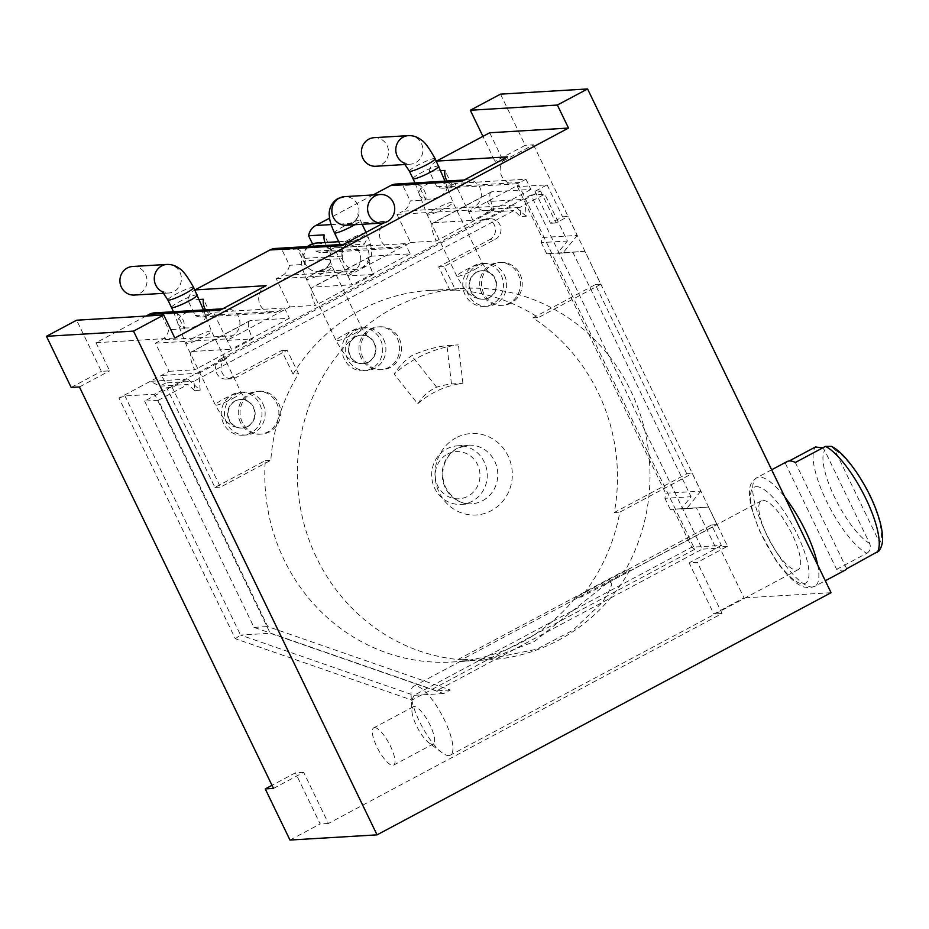 <?xml version="1.0" encoding="UTF-8"?>
<svg xmlns="http://www.w3.org/2000/svg" width="929" height="929" viewBox="0 0 929 929"><rect width="100%" height="100%" fill="white"/><g stroke="black" fill="none" stroke-linecap="round" stroke-linejoin="round"><path stroke-width="0.7" stroke-dasharray="4.64 3.48" d="M489.676 132.766L503.274 160.891L495.029 161.391L482.929 136.366M146.004 316.057L96.012 342.72L174.838 338.017M399.18 246.835L328.158 251.074L334.185 247.857L347.783 275.983L373.446 274.45A20.043 5.899 61.9 0 1 370.427 256.381A20.043 5.899 61.9 0 1 371.217 256.172L410.165 253.849L405.218 243.619L399.18 246.835A14.318 13.563 -93.4 0 1 393.85 248.345A14.318 13.563 -93.4 0 1 379.915 237.754A14.318 13.563 -93.4 0 1 386.824 221.265L383.874 222.844M373.121 194.927L329.598 218.141M96.012 342.72L109.61 370.845L101.366 371.345L76.642 320.203M500.499 94.143L525.222 145.284L495.029 161.391M503.274 160.891L533.467 144.796L525.222 145.284M250.458 320.575A20.043 5.899 -118.1 0 0 249.68 320.784L191.711 351.696A20.043 5.899 -118.1 0 1 192.489 351.487L250.458 320.575L289.407 318.252L284.46 308.022L278.421 311.238L207.399 315.477A14.318 13.563 -93.4 0 1 202.069 316.986A14.318 13.563 -93.4 0 1 195.264 315.523L187.844 300.183A14.318 13.563 -93.4 0 1 194.858 290.011M275.228 248.473A14.318 13.563 -93.4 0 1 282.033 249.947L289.453 265.288A14.318 13.563 -93.4 0 1 282.265 275.553L353.299 271.314A14.318 13.563 86.6 0 0 360.197 254.825A14.318 13.563 86.6 0 0 346.262 244.234A14.318 13.563 86.6 0 0 340.931 245.744M207.399 315.477L213.438 312.26L227.036 340.386L289.825 306.895L276.227 278.77L282.265 275.553M425.796 199.956L418.375 184.604A14.318 13.563 -93.4 0 1 425.796 199.956L410.212 200.885A14.318 13.563 -93.4 0 1 403.023 211.15L474.057 206.912A14.318 13.563 86.6 0 0 480.955 190.422A14.318 13.563 86.6 0 0 467.02 179.831A14.318 13.563 86.6 0 0 461.69 181.341M347.783 275.983L410.583 242.492L396.985 214.367L403.023 211.15M328.158 251.074A14.318 13.563 -93.4 0 1 322.827 252.583A14.318 13.563 -93.4 0 1 316.023 251.12L312.481 243.804M395.986 184.07A14.318 13.563 -93.4 0 1 402.791 185.545L410.212 200.885M79.418 386.952L109.61 370.845M154.469 312.876A14.318 13.563 -93.4 0 1 161.274 314.35L168.695 329.69A14.318 13.563 -93.4 0 1 161.507 339.956L232.54 335.717A14.318 13.563 86.6 0 0 239.438 319.228A14.318 13.563 86.6 0 0 225.503 308.637A14.318 13.563 86.6 0 0 220.173 310.147M491.975 191.769A20.043 5.899 -118.1 0 0 491.186 191.978L433.228 222.89A20.043 5.899 -118.1 0 1 434.006 222.681L491.975 191.769L530.923 189.446L525.977 179.216L454.943 183.454L468.541 211.58L518.661 184.859L694.811 549.248L411.942 700.106L235.304 638.711L118.958 398.03L169.066 371.298L155.468 343.173L161.507 339.956M454.943 183.454L448.904 186.671A14.318 13.563 86.6 0 1 443.586 188.181L514.608 183.942A14.318 13.563 -93.4 0 1 500.673 173.351A14.318 13.563 -93.4 0 1 507.582 156.862M436.375 161.205A14.318 13.563 86.6 0 0 429.361 171.366L436.781 186.717A14.318 13.563 86.6 0 0 443.586 188.181M533.467 144.796L727.546 546.264L697.354 562.359L689.109 562.858L719.29 546.751L744.013 597.893L713.832 613.999L689.109 562.858M273.498 788.419L303.69 772.313L328.413 823.466L722.077 613.5L697.354 562.359M195.264 315.523L210.848 314.594L203.428 299.243M187.844 300.183L199.352 299.486M278.421 311.238A14.318 13.563 -93.4 0 1 273.103 312.748A14.318 13.563 -93.4 0 1 259.168 302.157A14.318 13.563 -93.4 0 1 266.066 285.667M205.634 309.821A14.318 13.563 86.6 0 0 210.848 314.594M289.407 318.252L231.449 349.165L226.502 338.934L232.54 335.717M176.858 313.421A14.318 13.563 -93.4 0 1 184.279 328.761L176.858 313.421L161.274 314.35M184.279 328.761L168.695 329.69M155.468 343.173L226.502 338.934M191.711 351.696A20.043 5.899 -118.1 0 0 194.73 369.777L252.688 338.864A20.043 5.899 -118.1 0 1 249.68 320.784M192.489 351.487L231.449 349.165M169.066 371.298L194.73 369.777M227.036 340.386L252.688 338.864M284.46 308.022L213.438 312.26M518.661 184.859L517.418 186.648L547.111 184.871L535.034 191.316L540.539 190.991L524.908 199.317L487.33 201.558L491.882 209.048L519.996 207.376L520.704 216.643L513.992 210.581L492.324 222.136A10.742 10.173 -93.4 0 1 489.966 239.473L495.471 239.148A10.742 10.173 86.6 0 0 490.198 218.838A10.742 10.173 86.6 0 0 486.192 219.964L513.9 205.193L476.322 207.434L485.89 212.253L513.992 210.581M187.855 379.078L150.277 381.32L159.846 386.15L187.948 384.467L158.348 400.26L267.749 626.564L450.31 690.015L443.667 693.557L270.234 633.276L154.655 394.186L166.732 387.741L172.225 387.416L187.855 379.078L200.165 390.215L194.66 390.54L193.952 381.262L215.621 369.707A10.742 10.173 -93.4 0 1 221.067 358.768L226.571 358.431A10.742 10.173 86.6 0 0 231.844 378.742A10.742 10.173 86.6 0 0 235.838 377.615L287.166 350.245L298.546 373.783A186.148 176.313 86.6 0 0 270.803 460.285L220.44 487.144L172.225 387.416M118.958 398.03L124.962 395.951L154.655 394.186M410.583 242.492L436.247 240.959L494.205 210.047L468.541 211.58M373.446 274.45L315.488 305.374A20.043 5.899 61.9 0 1 312.469 287.293A20.043 5.899 61.9 0 1 313.247 287.084L352.207 284.762L347.26 274.531L353.299 271.314M289.825 306.895L315.488 305.374M200.165 390.215L198.864 373.214L161.286 375.455L165.85 382.945L193.952 381.262M198.864 373.214L226.571 358.431M221.067 358.768L480.699 220.301L486.192 219.964M524.908 199.317L526.209 216.318L520.704 216.643M231.844 378.742L226.351 379.067A10.742 10.173 -93.4 0 0 230.346 377.94L281.661 350.57L293.041 374.12L298.546 373.783M226.351 379.067A10.742 10.173 -93.4 0 1 215.621 369.707L492.324 222.136A10.742 10.173 -93.4 0 0 484.694 219.163L490.198 218.838M194.66 390.54L187.948 384.467M694.811 549.248L691.71 547.204L721.415 545.428L711.521 524.966L575.666 597.428A186.148 176.313 86.6 0 1 521.471 642.415A186.148 176.313 86.6 0 1 452.214 662.005A186.148 176.313 86.6 0 1 265.299 460.61L214.936 487.47L166.732 387.741M721.415 545.428L715.98 548.319L696.413 507.861L681.05 509.057L691.037 496.736L572.798 252.142L557.435 253.35L567.422 241.029L544.766 194.161L519.996 207.376M686.798 473.825L595.326 284.599L532.886 317.904A186.148 176.313 86.6 0 1 614.313 512.494L686.798 473.825L692.302 473.5L700.826 491.127L665.629 493.229L664.909 498.292L677.287 497.561L531.028 194.985L544.766 194.161M535.034 191.316L550.491 223.274L562.568 216.84L568.06 216.503L577.199 235.42L542.013 237.51L541.293 242.585L567.422 241.029M293.041 374.12A186.148 176.313 86.6 0 1 360.777 309.984A186.148 176.313 86.6 0 1 430.034 290.382A186.148 176.313 86.6 0 1 450.031 290.394L438.651 266.844L489.966 239.473M481.954 293.599A21.483 20.345 -93.4 0 1 498.792 262.501A21.483 20.345 -93.4 0 1 518.185 274.276A21.483 20.345 -93.4 0 1 501.346 305.374A21.483 20.345 -93.4 0 1 481.954 293.599M361.207 358.002A21.483 20.345 -93.4 0 1 378.033 326.903A21.483 20.345 -93.4 0 1 397.426 338.679A21.483 20.345 -93.4 0 1 380.6 369.777A21.483 20.345 -93.4 0 1 361.207 358.002M240.448 422.405A21.483 20.345 -93.4 0 1 257.275 391.306A21.483 20.345 -93.4 0 1 276.668 403.081A21.483 20.345 -93.4 0 1 259.841 434.191A21.483 20.345 -93.4 0 1 240.448 422.405M265.299 460.61L270.803 460.285M482.894 660.182L461.144 660.949L469.191 660.995L495.169 656.815L534.094 641.66L607.578 582.855L609.656 582.146C613.57 582.413 611.027 589.288 602.015 602.747L572.636 630.431L536.66 649.255L482.894 660.182L489.328 659.799A186.148 176.313 -93.4 0 1 462.572 659.242L629.897 570A186.148 176.313 -93.4 0 1 489.328 659.799M462.572 659.242L457.985 659.52A186.148 176.313 -93.4 0 1 300.555 508.593A186.148 176.313 -93.4 0 1 393.315 308.045A186.148 176.313 -93.4 0 1 462.572 288.443A186.148 176.313 -93.4 0 1 624.091 378.161A186.148 176.313 -93.4 0 1 625.31 570.278L629.897 570M281.661 350.57L287.166 350.245M547.111 184.871L562.568 216.84M480.699 220.301A10.742 10.173 -93.4 0 1 484.694 219.163M531.028 194.985L144.599 401.073L158.348 400.26M144.599 401.073L254 627.377L436.56 690.828L702.231 549.144L677.287 497.561L691.037 496.736M504.435 275.1A21.483 20.345 -93.4 0 1 487.609 306.198A21.483 20.345 -93.4 0 1 468.216 294.423A21.483 20.345 -93.4 0 1 485.043 263.325A21.483 20.345 -93.4 0 1 504.435 275.1M383.677 339.503A21.483 20.345 -93.4 0 1 366.85 370.601A21.483 20.345 -93.4 0 1 347.458 358.826A21.483 20.345 -93.4 0 1 364.284 327.728A21.483 20.345 -93.4 0 1 383.677 339.503M262.93 403.906A21.483 20.345 -93.4 0 1 246.092 435.004A21.483 20.345 -93.4 0 1 226.699 423.229A21.483 20.345 -93.4 0 1 243.537 392.131A21.483 20.345 -93.4 0 1 262.93 403.906M715.98 548.319L702.231 549.144M700.826 491.127L686.543 508.732L708.502 507.013L670.285 509.417L696.413 507.861M595.326 284.599L600.819 284.274L584.887 251.306L546.67 253.71L572.798 252.142M686.543 508.732L681.05 509.057M670.285 509.417L664.909 498.292M546.67 253.71L541.293 242.585M549.689 253.408L665.629 493.229M517.418 186.648L542.013 237.51M673.304 509.115L691.71 547.204L413.974 695.322L443.667 693.557M708.502 507.013L717.025 524.641L581.171 597.092A186.148 176.313 86.6 0 0 619.806 512.158L692.302 473.5M711.521 524.966L717.025 524.641M614.313 512.494L619.806 512.158M575.666 597.428L581.171 597.092M532.886 317.904L538.39 317.567A186.148 176.313 86.6 0 0 455.535 290.069L444.143 266.518L495.471 239.148M450.031 290.394L455.535 290.069M600.819 284.274L538.39 317.567M540.539 190.991L555.995 222.948L568.06 216.503M584.887 251.306L562.928 253.025L577.199 235.42M526.209 216.318L513.9 205.193M491.882 209.048L485.89 212.253M165.85 382.945L159.846 386.15M214.936 487.47L220.44 487.144M438.651 266.844L444.143 266.518M562.928 253.025L557.435 253.35M550.491 223.274L555.995 222.948M457.985 659.52L625.31 570.278M417.736 403.801C422.637 396.207 428.943 390.668 436.653 387.207A91.634 86.803 -93.4 0 1 451.471 383.956L462.921 383.271A91.634 86.803 -93.4 0 0 417.736 403.801L394.14 374.073C399.005 366.583 404.847 360.475 411.675 355.737A130.304 123.418 -93.4 0 1 446.93 345.565L458.392 344.88A130.304 123.418 86.6 0 0 394.14 374.073M462.921 383.271L458.392 344.88M472.129 501.312A29.356 27.8 -93.4 0 1 461.202 504.401A29.356 27.8 -93.4 0 1 432.635 482.697A29.356 27.8 -93.4 0 1 446.779 448.893A29.356 27.8 -93.4 0 1 457.707 445.804A29.356 27.8 -93.4 0 1 486.273 467.519A29.356 27.8 -93.4 0 1 472.129 501.312M447.418 454.118A23.631 22.377 -93.4 0 1 477.541 464.593A23.631 22.377 -93.4 0 1 467.821 496.307A23.631 22.377 -93.4 0 1 437.698 485.844A23.631 22.377 -93.4 0 1 447.418 454.118M436.653 387.207L411.675 355.737M451.471 383.956L446.93 345.565M762.906 500.417A39.018 11.473 61.9 0 1 791.078 532.178A39.018 11.473 61.9 0 1 798.104 569.686A39.018 11.473 61.9 0 1 796.583 570.092A39.018 11.473 61.9 0 1 768.411 538.332A39.018 11.473 61.9 0 1 761.385 500.824A39.018 11.473 61.9 0 1 762.906 500.417M442.111 752.745A39.018 11.473 -118.1 0 1 411.036 694.474A39.018 11.473 -118.1 0 1 413.602 686.31A39.018 11.473 -118.1 0 1 415.124 685.892A39.018 11.473 61.9 0 1 443.296 717.652A39.018 11.473 61.9 0 1 450.321 755.161A39.018 11.473 61.9 0 1 448.812 755.579A39.018 11.473 -118.1 0 1 442.111 752.745L428.745 742.712A21.123 6.213 -118.1 0 0 432.368 744.245A21.123 6.213 61.9 0 0 433.193 744.013A21.123 6.213 61.9 0 0 429.384 723.714A21.123 6.213 61.9 0 0 414.137 706.528A21.123 6.213 -118.1 0 0 413.312 706.748A21.123 6.213 -118.1 0 0 411.919 711.173A21.123 6.213 -118.1 0 0 428.745 742.712M374.55 727.639A21.123 6.213 61.9 0 1 389.797 744.826A21.123 6.213 61.9 0 1 393.606 765.136A21.123 6.213 61.9 0 1 392.781 765.357A21.123 6.213 -118.1 0 1 377.522 748.159A21.123 6.213 -118.1 0 1 373.725 727.86A21.123 6.213 -118.1 0 1 374.55 727.639M450.31 690.015L436.56 690.828M254 627.377L267.749 626.564M411.942 700.106L413.974 695.322L240.541 635.053L270.234 633.276M235.304 638.711L240.541 635.053L124.962 395.951M481.837 263.511A21.483 20.345 86.6 0 1 501.23 275.286A21.483 20.345 -93.4 0 1 484.392 306.396A21.483 20.345 -93.4 0 1 464.999 294.609A21.483 20.345 86.6 0 1 481.837 263.511L485.043 263.325M476.937 272.162A14.318 13.563 -93.4 0 1 482.267 270.653A14.318 13.563 -93.4 0 1 496.202 281.255A14.318 13.563 -93.4 0 1 489.293 297.733A14.318 13.563 -93.4 0 1 483.974 299.243A14.318 13.563 -93.4 0 1 470.039 288.652A14.318 13.563 -93.4 0 1 476.937 272.162M374.132 137.678A14.318 13.563 -93.4 0 1 388.067 148.268A14.318 13.563 -93.4 0 1 381.169 164.758A14.318 13.563 -93.4 0 1 375.839 166.256M361.079 327.914A21.483 20.345 86.6 0 1 380.472 339.689A21.483 20.345 -93.4 0 1 363.645 370.799A21.483 20.345 -93.4 0 1 344.253 359.012A21.483 20.345 86.6 0 1 361.079 327.914L364.284 327.728M356.179 336.565A14.318 13.563 -93.4 0 1 361.509 335.055A14.318 13.563 -93.4 0 1 375.444 345.658A14.318 13.563 -93.4 0 1 368.546 362.136A14.318 13.563 -93.4 0 1 363.216 363.645A14.318 13.563 -93.4 0 1 349.281 353.055A14.318 13.563 -93.4 0 1 356.179 336.565M316.023 251.12L331.595 250.191A14.318 13.563 86.6 0 1 328.761 248.206L365.875 245.988L370.497 244.06L368.047 236.814L364.226 244.211A14.318 13.563 86.6 0 0 354.588 240.762A14.318 13.563 86.6 0 0 349.258 242.272A14.318 13.563 86.6 0 0 341.918 256.114L342.917 251.956L342.244 249.495L342.302 258.564L305.188 260.782A14.318 13.563 -93.4 0 1 305.037 264.359L289.453 265.288M341.918 256.114L304.793 258.332A14.318 13.563 86.6 0 0 305.188 260.782M305.037 264.359L297.617 249.007A14.318 13.563 -93.4 0 1 304.793 258.332M297.617 249.007L282.033 249.947M324.929 242.527A14.318 13.563 86.6 0 0 327.113 246.429L364.226 244.211M328.761 248.206A14.318 13.563 86.6 0 0 327.113 246.429M331.595 250.191L324.186 234.84M410.165 253.849L352.207 284.762M276.227 278.77L347.26 274.531M405.218 243.619L334.185 247.857M240.321 392.317A21.483 20.345 86.6 0 1 259.714 404.103A21.483 20.345 -93.4 0 1 242.887 435.202A21.483 20.345 -93.4 0 1 223.494 423.415A21.483 20.345 86.6 0 1 240.321 392.317L243.537 392.131M235.42 400.968A14.318 13.563 -93.4 0 1 240.75 399.47A14.318 13.563 -93.4 0 1 254.685 410.061A14.318 13.563 -93.4 0 1 247.788 426.539A14.318 13.563 -93.4 0 1 242.457 428.048A14.318 13.563 -93.4 0 1 228.522 417.458A14.318 13.563 -93.4 0 1 235.42 400.968M132.615 266.484A14.318 13.563 -93.4 0 1 146.55 277.074A14.318 13.563 -93.4 0 1 139.652 293.564A14.318 13.563 -93.4 0 1 134.322 295.062M500.626 262.384A21.483 20.345 86.6 0 1 520.019 274.171A21.483 20.345 -93.4 0 1 503.181 305.269A21.483 20.345 -93.4 0 1 483.788 293.494A21.483 20.345 86.6 0 1 500.626 262.384L498.792 262.501M379.868 326.799A21.483 20.345 86.6 0 1 399.261 338.574A21.483 20.345 -93.4 0 1 382.423 369.672A21.483 20.345 -93.4 0 1 363.03 357.897A21.483 20.345 86.6 0 1 379.868 326.799L378.033 326.903M259.11 391.202A21.483 20.345 86.6 0 1 278.503 402.977A21.483 20.345 -93.4 0 1 261.676 434.075A21.483 20.345 -93.4 0 1 242.283 422.3A21.483 20.345 86.6 0 1 259.11 391.202L257.275 391.306M491.186 191.978A20.043 5.899 -118.1 0 0 494.205 210.047M433.228 222.89A20.043 5.899 -118.1 0 0 436.247 240.959M530.923 189.446L472.954 220.359L468.019 210.128L474.057 206.912M434.006 222.681L472.954 220.359M525.977 179.216L519.938 182.432A14.318 13.563 -93.4 0 1 514.608 183.942M436.781 186.717L452.353 185.788L444.945 170.437M429.361 171.366L440.869 170.681M447.151 181.016A14.318 13.563 86.6 0 0 452.353 185.788M418.375 184.604L402.791 185.545M396.985 214.367L468.019 210.128M303.69 772.313L295.434 772.812L272 785.307M722.077 613.5L713.832 613.999M831.083 592.702L744.013 597.893M289.976 840.048L320.168 823.953L295.434 772.812M328.413 823.466L320.168 823.953M727.546 546.264L719.29 546.751M756.252 486.668A54.416 16.002 61.9 0 1 797.152 534.21A54.416 16.002 61.9 0 1 803.225 583.842A54.416 16.002 61.9 0 1 762.326 536.288A54.416 16.002 61.9 0 1 756.252 486.668M844.949 570.255A61.569 18.104 61.9 0 1 842.545 570.905A61.569 18.104 61.9 0 1 836.623 569.384L785.237 463.083A61.569 18.104 61.9 0 1 786.991 461.608M846.702 568.78L795.317 462.479M785.237 463.083L789.209 460.97M836.623 569.384L866.815 553.278A61.569 18.104 61.9 0 1 826.45 501.01A61.569 18.104 61.9 0 1 815.43 446.988M866.815 553.278C870.264 551.025 871.216 547.738 869.637 543.419L824.673 450.402L822.722 447.871M834.753 449.81A54.416 16.002 61.9 0 1 869.614 495.575A54.416 16.002 61.9 0 1 879.717 542.815L834.753 449.81L831.501 446.396M879.717 542.815L878.95 550.955M71.173 387.439L101.366 371.345M331.13 224.597L386.824 221.265M230.346 377.94L235.838 377.615M456.046 437.814A40.806 38.658 86.6 0 0 439.243 492.614A40.806 38.658 86.6 0 0 491.278 510.695A40.806 38.658 86.6 0 0 508.082 455.907A40.806 38.658 86.6 0 0 456.046 437.814M482.662 500.685A29.356 27.8 86.6 0 0 496.806 466.892A29.356 27.8 86.6 0 0 468.251 445.177A29.356 27.8 86.6 0 0 457.323 448.266A29.356 27.8 86.6 0 0 443.179 482.07A29.356 27.8 86.6 0 0 471.746 503.773A29.356 27.8 86.6 0 0 482.662 500.685M488.84 297.768A14.318 13.563 -93.4 0 1 483.51 299.266A14.318 13.563 -93.4 0 1 469.575 288.675A14.318 13.563 -93.4 0 1 476.472 272.197A14.318 13.563 -93.4 0 1 481.803 270.687A14.318 13.563 -93.4 0 1 495.738 281.278A14.318 13.563 -93.4 0 1 488.84 297.768M474.324 269.689A14.318 1.835 -25.8 0 0 482.639 263.731A14.318 1.835 -25.8 0 0 465.162 270.234A14.318 1.835 -25.8 0 0 456.847 276.192A14.318 1.835 -25.8 0 0 474.324 269.689M435.492 208.862A14.318 1.835 -25.8 0 0 427.189 214.82A14.318 1.835 -25.8 0 0 444.654 208.317A14.318 1.835 -25.8 0 0 452.969 202.359A14.318 1.835 -25.8 0 0 435.492 208.862M439.928 196.274A14.318 7.978 -16.2 0 0 446.744 186.532A14.318 7.978 -16.2 0 0 426.039 184.766A14.318 7.978 -16.2 0 0 419.234 194.509A14.318 7.978 -16.2 0 0 439.928 196.274M438.79 166.21A14.318 1.835 -25.8 0 0 421.313 172.713A14.318 1.835 -25.8 0 0 413.01 178.67M435.155 158.696A14.318 1.835 -25.8 0 0 417.69 165.199A14.318 1.835 -25.8 0 0 409.375 171.157M408.505 135.622A14.318 13.563 -93.4 0 1 422.428 146.213A14.318 13.563 -93.4 0 1 415.53 162.703A14.318 13.563 -93.4 0 1 410.2 164.212A14.318 13.563 -93.4 0 1 404.22 163.132M368.081 362.171A14.318 13.563 -93.4 0 1 362.751 363.68A14.318 13.563 -93.4 0 1 348.816 353.078A14.318 13.563 -93.4 0 1 355.726 336.6A14.318 13.563 -93.4 0 1 361.044 335.09A14.318 13.563 -93.4 0 1 374.979 345.681A14.318 13.563 -93.4 0 1 368.081 362.171M353.566 334.092A14.318 1.835 -25.8 0 0 361.88 328.134A14.318 1.835 -25.8 0 0 344.404 334.637A14.318 1.835 -25.8 0 0 336.089 340.595A14.318 1.835 -25.8 0 0 353.566 334.092M314.734 273.265A14.318 1.835 -25.8 0 0 306.431 279.234A14.318 1.835 -25.8 0 0 323.896 272.72A14.318 1.835 -25.8 0 0 332.21 266.762A14.318 1.835 -25.8 0 0 314.734 273.265M308.474 246.487A14.318 13.563 86.6 0 0 304.863 262.698A14.318 13.563 86.6 0 0 318.252 271.616A14.318 13.563 86.6 0 0 323.582 270.107A14.318 13.563 86.6 0 0 330.48 253.629A14.318 13.563 86.6 0 0 316.545 243.038M342.302 258.564A14.318 13.563 86.6 0 0 356.295 269.352A14.318 13.563 86.6 0 0 361.613 267.842A14.318 13.563 86.6 0 0 365.875 245.988M348.932 239.659A14.318 1.835 -25.8 0 0 340.629 245.616A14.318 1.835 -25.8 0 0 358.106 239.113A14.318 1.835 -25.8 0 0 366.409 233.156A14.318 1.835 -25.8 0 0 348.932 239.659M371.217 256.172L313.247 287.084M354.82 224.713A14.318 1.835 -25.8 0 0 360.231 220.37A14.318 1.835 -25.8 0 0 342.755 226.873A14.318 1.835 -25.8 0 0 334.452 232.831M362.113 224.272L357.909 213.891C358.06 212.335 358.942 218.954 351.487 223.75L346.273 225.224A14.318 13.563 86.6 0 0 351.603 223.715A14.318 13.563 86.6 0 0 358.501 207.225A14.318 13.563 86.6 0 0 344.566 196.634M247.323 426.574A14.318 13.563 -93.4 0 1 241.993 428.083A14.318 13.563 -93.4 0 1 228.069 417.493A14.318 13.563 -93.4 0 1 234.967 401.003A14.318 13.563 -93.4 0 1 240.297 399.493A14.318 13.563 -93.4 0 1 254.221 410.084A14.318 13.563 -93.4 0 1 247.323 426.574M232.807 398.495A14.318 1.835 -25.8 0 0 241.122 392.537A14.318 1.835 -25.8 0 0 223.645 399.04A14.318 1.835 -25.8 0 0 215.342 404.998A14.318 1.835 -25.8 0 0 232.807 398.495M193.975 337.668A14.318 1.835 -25.8 0 0 185.672 343.637A14.318 1.835 -25.8 0 0 203.149 337.122A14.318 1.835 -25.8 0 0 211.452 331.165A14.318 1.835 -25.8 0 0 193.975 337.668M198.423 325.08A14.318 7.978 -16.2 0 0 205.228 315.337A14.318 7.978 -16.2 0 0 184.534 313.572A14.318 7.978 -16.2 0 0 177.718 323.315A14.318 7.978 -16.2 0 0 198.423 325.08M197.273 295.016A14.318 1.835 -25.8 0 0 179.808 301.519A14.318 1.835 -25.8 0 0 171.493 307.476M193.65 287.502A14.318 1.835 -25.8 0 0 176.173 294.017A14.318 1.835 -25.8 0 0 167.859 299.974M166.988 264.428A14.318 13.563 -93.4 0 1 180.923 275.019A14.318 13.563 -93.4 0 1 174.025 291.509A14.318 13.563 -93.4 0 1 168.695 293.018A14.318 13.563 -93.4 0 1 162.703 291.938M519.938 182.432L448.904 186.671M817.671 564.937A61.569 18.104 61.9 0 1 814.756 586.362A61.569 18.104 61.9 0 1 812.364 587.012A61.569 18.104 61.9 0 1 767.9 536.892A61.569 18.104 61.9 0 1 756.81 477.703A61.569 18.104 61.9 0 1 759.202 477.053A61.569 18.104 61.9 0 1 784.959 497.27M869.637 543.419A54.416 16.002 61.9 0 1 834.788 497.654A54.416 16.002 61.9 0 1 824.673 450.402M202.069 316.986L273.103 312.748M222.693 308.811L225.503 308.637M452.214 662.005L469.191 660.995M430.034 290.382L462.572 288.443M461.202 504.401L471.746 503.773C461.19 504.517 452.586 499.221 445.92 487.899C439.765 475.613 442.204 456.871 457.765 448.15L468.251 445.177L457.707 445.804M798.104 569.686L450.321 755.161M761.385 500.824L607.578 582.855M413.602 686.31L461.144 660.949M411.036 694.474L411.919 711.173M393.606 765.136L433.193 744.013M413.312 706.748L373.725 727.86M484.392 306.396L487.609 306.198M414.973 182.932L427.189 214.82L456.847 276.192C462.956 287.119 467.659 293.413 470.957 295.062C472.455 297.117 476.635 298.523 483.51 299.266L483.974 299.243M445.014 181.143L452.969 202.359L482.639 263.731L488.352 272.313L482.267 270.653M405.358 164.503L410.2 164.212L403.662 162.575M363.645 370.799L366.85 370.601M307.464 246.545L302.076 254.72L301.321 262.21L302.506 268.969L306.431 279.234L336.089 340.595C342.209 351.522 346.9 357.816 350.198 359.465C351.696 361.52 355.877 362.925 362.751 363.68L363.216 363.645M370.497 244.06L371.519 250.168C372.204 253.907 370.95 262.71 362.844 267.506L356.295 269.352L318.252 271.616L323.466 270.142C330.921 265.346 330.039 258.726 329.9 260.294L332.21 266.762L361.88 328.134L367.594 336.716L361.509 335.055M343.44 244.397L346.262 244.234M340.13 244.594L342.244 249.495M338.737 241.703L354.588 240.762L349.362 242.237C341.918 247.033 342.801 253.652 342.94 252.096L342.929 251.956M366.026 232.355L368.047 236.814M322.827 252.583L393.85 248.345M370.427 256.381L312.469 287.293M242.887 435.202L246.092 435.004M173.456 311.749L185.672 343.637L215.342 404.998C221.45 415.925 226.153 422.219 229.44 423.868C230.938 425.923 235.118 427.328 241.993 428.083L242.457 428.048M203.509 309.949L211.452 331.165L241.122 392.537L246.835 401.119L240.75 399.47M163.841 293.309L168.695 293.018L162.145 291.392M503.181 305.269L501.346 305.374M382.423 369.672L380.6 369.777M261.676 434.075L259.841 434.191M464.198 179.994L467.02 179.831M771.662 469.784L756.81 477.703C752.072 481.698 746.451 483.87 751.317 507.687L759.167 530.227L775.645 559.978C788.628 578.616 798.557 585.711 804.363 587.093L809.693 587.767L814.756 586.362L825.3 580.73"/><path stroke-width="1.39" d="M482.929 136.366L470.306 110.249L557.377 105.047L568.502 128.063L174.838 338.017L163.713 315.001L76.642 320.203L46.45 336.298L133.521 331.107L163.713 315.001M557.377 105.047L587.569 88.952L831.083 592.702L377.046 834.857L133.521 331.107M436.375 161.205A14.318 13.563 86.6 0 1 436.549 161.1L489.676 132.766L568.502 128.063M383.874 222.844L340.931 245.744L269.898 249.982L195.032 289.906L266.066 285.667L220.173 310.147L149.151 314.385L146.004 316.057M436.549 161.1L507.582 156.862L461.69 181.341L390.656 185.579L373.121 194.927M329.598 218.141L315.79 225.503L331.13 224.597M587.569 88.952L500.499 94.143L470.306 110.249M269.898 249.982A14.318 13.563 -93.4 0 1 275.228 248.473L343.44 244.397M312.481 243.804L308.602 235.769A14.318 13.563 -93.4 0 1 315.79 225.503M390.656 185.579A14.318 13.563 -93.4 0 1 395.986 184.07L464.198 179.994M272 785.307L265.253 788.907L273.498 788.419L79.418 386.952L71.173 387.439L46.45 336.298M149.151 314.385A14.318 13.563 -93.4 0 1 154.469 312.876L222.693 308.811M199.352 299.486L203.428 299.243A14.318 13.563 86.6 0 0 205.634 309.821M405.358 164.503L375.839 166.256A14.318 13.563 -93.4 0 1 361.904 155.666A14.318 13.563 -93.4 0 1 368.801 139.176A14.318 13.563 -93.4 0 1 374.132 137.678L408.505 135.622C413.173 135.495 417.353 136.9 421.069 139.838C424.286 141.405 428.977 147.688 435.155 158.696L445.014 181.143M308.602 235.769L324.186 234.84A14.318 13.563 86.6 0 0 324.929 242.527M387.347 221.578A14.318 13.563 86.6 0 0 394.244 205.088A14.318 13.563 86.6 0 0 380.309 194.498A14.318 13.563 86.6 0 0 374.979 196.007A14.318 13.563 86.6 0 0 368.081 212.497A14.318 13.563 86.6 0 0 382.016 223.088A14.318 13.563 86.6 0 0 387.347 221.578M163.841 293.309L134.322 295.062A14.318 13.563 -93.4 0 1 120.387 284.471A14.318 13.563 -93.4 0 1 127.285 267.993A14.318 13.563 -93.4 0 1 132.615 266.484L166.988 264.428C171.656 264.3 175.848 265.706 179.552 268.644C182.769 270.211 187.461 276.494 193.65 287.502L203.509 309.949M440.869 170.681L444.945 170.437A14.318 13.563 86.6 0 0 447.151 181.016M265.253 788.907L289.976 840.048L377.046 834.857M771.662 469.784L786.991 461.608A61.569 18.104 61.9 0 1 789.395 460.958A61.569 18.104 61.9 0 1 795.317 462.479L825.509 446.384L831.501 446.396C845.181 452.678 866.722 483.533 876.628 511.194C880.68 522.353 882.655 531.609 882.55 538.971C882.596 543.546 881.4 547.541 878.95 550.955L846.702 568.78A61.569 18.104 61.9 0 1 844.949 570.255L825.3 580.73M789.209 460.97L815.43 446.988L822.722 447.871M403.662 162.575L409.375 171.157L413.01 178.67A14.318 1.835 -25.8 0 0 430.487 172.167A14.318 1.835 -25.8 0 0 438.79 166.21M409.375 171.157A14.318 1.835 -25.8 0 0 426.852 164.654A14.318 1.835 -25.8 0 0 435.155 158.696M404.22 163.132A14.318 13.563 -93.4 0 1 395.8 150.428A14.318 13.563 -93.4 0 1 403.174 137.132A14.318 13.563 -93.4 0 1 408.505 135.622M307.464 246.545L309.996 244.873L316.545 243.038A14.318 13.563 86.6 0 0 311.215 244.536A14.318 13.563 86.6 0 0 308.474 246.487M380.309 194.498L344.566 196.634L338.017 198.481C329.9 203.265 328.657 212.079 329.342 215.807C329.365 219.627 331.061 225.306 334.452 232.831A14.318 1.835 -25.8 0 0 351.917 226.328A14.318 1.835 -25.8 0 0 354.82 224.713M344.566 196.634A14.318 13.563 86.6 0 0 339.236 198.144A14.318 13.563 86.6 0 0 332.338 214.634A14.318 13.563 86.6 0 0 346.273 225.224L382.016 223.088M162.145 291.392L167.859 299.974L171.493 307.487A14.318 1.835 -25.8 0 0 188.97 300.973A14.318 1.835 -25.8 0 0 197.273 295.016M167.859 299.974A14.318 1.835 -25.8 0 0 185.335 293.459A14.318 1.835 -25.8 0 0 193.65 287.502M162.703 291.938A14.318 13.563 -93.4 0 1 154.284 279.234A14.318 13.563 -93.4 0 1 161.658 265.938A14.318 13.563 -93.4 0 1 166.988 264.428M784.959 497.27A61.569 18.104 61.9 0 1 817.671 564.937M825.509 446.384A61.569 18.104 61.9 0 1 865.863 498.652A61.569 18.104 61.9 0 1 876.895 552.674M413.01 178.67L414.973 182.932M316.545 243.038L338.737 241.703M362.113 224.272L366.026 232.355M334.452 232.831L340.629 245.616M171.493 307.487L173.456 311.749"/></g></svg>
